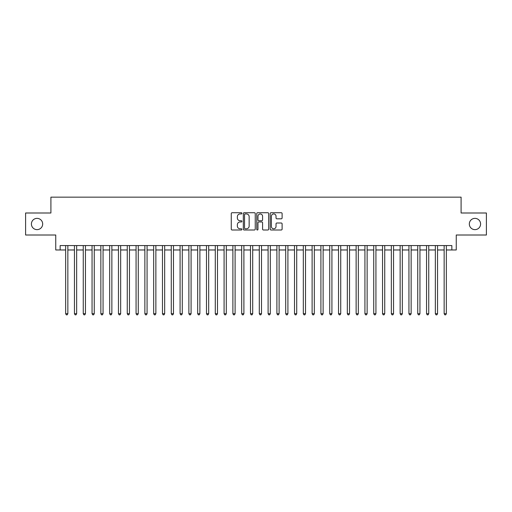 <?xml version="1.0" encoding="UTF-8"?>
<svg xmlns="http://www.w3.org/2000/svg" width="512" height="512" viewBox="0 0 512 512"><rect width="100%" height="100%" fill="white"/><g stroke="black" fill="none" stroke-linecap="round" stroke-linejoin="round"><path stroke-width="0.77" d="M241.914 213.325A0.608 0.608 0 0 0 241.312 212.723L232.134 212.723A0.864 0.864 0 0 0 231.27 213.587L231.27 229.139A0.864 0.864 0 0 0 232.134 230.003L241.312 230.003A0.608 0.608 0 0 0 241.914 229.395A0.608 0.608 0 0 0 241.312 228.794L240.122 228.794A2.765 2.765 0 0 1 237.357 226.029L237.357 224.73A2.765 2.765 0 0 1 240.122 221.965L241.312 221.965A0.608 0.608 0 0 0 241.914 221.363A0.608 0.608 0 0 0 241.312 220.755L240.122 220.755A2.765 2.765 0 0 1 237.357 217.99L237.357 216.698A2.765 2.765 0 0 1 240.122 213.933L241.312 213.933A0.608 0.608 0 0 0 241.914 213.325M469.325 224.006A5.632 5.632 0 0 0 474.957 229.638A5.632 5.632 0 0 0 480.589 224.006A5.632 5.632 0 0 0 474.957 218.368A5.632 5.632 0 0 0 469.325 224.006M31.411 224.006A5.632 5.632 0 0 0 37.043 229.638A5.632 5.632 0 0 0 42.675 224.006A5.632 5.632 0 0 0 37.043 218.368A5.632 5.632 0 0 0 31.411 224.006M281.248 218.816A0.864 0.864 0 0 0 282.112 217.952L282.112 213.587A0.864 0.864 0 0 0 281.248 212.723L271.053 212.723A0.864 0.864 0 0 0 270.189 213.587L270.189 229.139A0.864 0.864 0 0 0 271.053 230.003L281.248 230.003A0.864 0.864 0 0 0 282.112 229.139L282.112 223.866A0.864 0.864 0 0 0 281.248 223.002L276.89 223.002A0.864 0.864 0 0 0 276.026 223.866L276.026 226.483A2.31 2.31 0 0 1 273.715 228.794A2.31 2.31 0 0 1 271.398 226.483L271.398 216.243A2.31 2.31 0 0 1 273.715 213.933A2.31 2.31 0 0 1 276.026 216.243L276.026 217.952A0.864 0.864 0 0 0 276.89 218.816L281.248 218.816M60.147 249.971L60.147 245.568L451.853 245.568L451.853 249.971L456.25 249.971L456.25 235.008L486.4 235.008L486.4 212.998L461.094 212.998L461.094 197.158L50.906 197.158L50.906 212.998L25.6 212.998L25.6 235.008L55.75 235.008L55.75 249.971L65.651 249.971M255.245 213.587A0.864 0.864 0 0 0 254.381 212.723L244.186 212.723A0.864 0.864 0 0 0 243.322 213.587L243.322 229.139A0.864 0.864 0 0 0 244.186 230.003L254.381 230.003A0.864 0.864 0 0 0 255.245 229.139L255.245 213.587M257.619 212.723L267.814 212.723A0.864 0.864 0 0 1 268.678 213.587L268.678 229.139A0.864 0.864 0 0 1 267.814 230.003L263.45 230.003A0.864 0.864 0 0 1 262.586 229.139L262.586 222.829A0.864 0.864 0 0 0 261.722 221.965L258.829 221.965A0.864 0.864 0 0 0 257.965 222.829L257.965 229.395A0.608 0.608 0 0 1 257.363 230.003A0.608 0.608 0 0 1 256.755 229.395L256.755 213.587A0.864 0.864 0 0 1 257.619 212.723M67.853 249.971L74.451 249.971M76.653 249.971L83.258 249.971M85.453 249.971L92.058 249.971M94.259 249.971L100.858 249.971M103.059 249.971L109.664 249.971M111.866 249.971L118.464 249.971M120.666 249.971L127.264 249.971M129.466 249.971L136.07 249.971M138.272 249.971L144.87 249.971M147.072 249.971L153.67 249.971M155.872 249.971L162.477 249.971M164.678 249.971L171.277 249.971M173.478 249.971L180.083 249.971M182.278 249.971L188.883 249.971M191.085 249.971L197.683 249.971M199.885 249.971L206.49 249.971M208.685 249.971L215.29 249.971M217.491 249.971L224.09 249.971M226.291 249.971L232.896 249.971M235.098 249.971L241.696 249.971M243.898 249.971L250.496 249.971M252.698 249.971L259.302 249.971M261.504 249.971L268.102 249.971M270.304 249.971L276.902 249.971M279.104 249.971L285.709 249.971M287.91 249.971L294.509 249.971M296.71 249.971L303.315 249.971M305.51 249.971L312.115 249.971M314.317 249.971L320.915 249.971M323.117 249.971L329.722 249.971M331.917 249.971L338.522 249.971M340.723 249.971L347.322 249.971M349.523 249.971L356.128 249.971M358.33 249.971L364.928 249.971M367.13 249.971L373.728 249.971M375.93 249.971L382.534 249.971M384.736 249.971L391.334 249.971M393.536 249.971L400.134 249.971M402.336 249.971L408.941 249.971M411.142 249.971L417.741 249.971M419.942 249.971L426.547 249.971M428.742 249.971L435.347 249.971M437.549 249.971L444.147 249.971M446.349 249.971L451.853 249.971M245.133 213.933A0.608 0.608 0 0 0 244.531 214.534L244.531 228.186A0.608 0.608 0 0 0 245.133 228.794L246.387 228.794A2.765 2.765 0 0 0 249.152 226.029L249.152 216.698A2.765 2.765 0 0 0 246.387 213.933L245.133 213.933M262.586 216.288A2.31 2.31 0 0 0 260.275 213.978A2.31 2.31 0 0 0 257.965 216.288L257.965 219.891A0.864 0.864 0 0 0 258.829 220.755L261.722 220.755A0.864 0.864 0 0 0 262.586 219.891L262.586 216.288M67.853 245.568L67.853 313.696L65.651 313.696L65.651 245.568M67.853 313.696L67.194 314.842L66.31 314.842L65.651 313.696M76.653 245.568L76.653 313.696L74.451 313.696L74.451 245.568M76.653 313.696L75.994 314.842L75.11 314.842L74.451 313.696M85.453 245.568L85.453 313.696L83.258 313.696L83.258 245.568M85.453 313.696L84.794 314.842L83.917 314.842L83.258 313.696M94.259 245.568L94.259 313.696L92.058 313.696L92.058 245.568M94.259 313.696L93.6 314.842L92.717 314.842L92.058 313.696M103.059 245.568L103.059 313.696L100.858 313.696L100.858 245.568M103.059 313.696L102.4 314.842L101.517 314.842L100.858 313.696M111.866 245.568L111.866 313.696L109.664 313.696L109.664 245.568M111.866 313.696L111.2 314.842L110.323 314.842L109.664 313.696M120.666 245.568L120.666 313.696L118.464 313.696L118.464 245.568M120.666 313.696L120.006 314.842L119.123 314.842L118.464 313.696M129.466 245.568L129.466 313.696L127.264 313.696L127.264 245.568M129.466 313.696L128.806 314.842L127.93 314.842L127.264 313.696M138.272 245.568L138.272 313.696L136.07 313.696L136.07 245.568M138.272 313.696L137.606 314.842L136.73 314.842L136.07 313.696M147.072 245.568L147.072 313.696L144.87 313.696L144.87 245.568M147.072 313.696L146.413 314.842L145.53 314.842L144.87 313.696M155.872 245.568L155.872 313.696L153.67 313.696L153.67 245.568M155.872 313.696L155.213 314.842L154.336 314.842L153.67 313.696M164.678 245.568L164.678 313.696L162.477 313.696L162.477 245.568M164.678 313.696L164.019 314.842L163.136 314.842L162.477 313.696M173.478 245.568L173.478 313.696L171.277 313.696L171.277 245.568M173.478 313.696L172.819 314.842L171.936 314.842L171.277 313.696M182.278 245.568L182.278 313.696L180.083 313.696L180.083 245.568M182.278 313.696L181.619 314.842L180.742 314.842L180.083 313.696M191.085 245.568L191.085 313.696L188.883 313.696L188.883 245.568M191.085 313.696L190.426 314.842L189.542 314.842L188.883 313.696M199.885 245.568L199.885 313.696L197.683 313.696L197.683 245.568M199.885 313.696L199.226 314.842L198.342 314.842L197.683 313.696M208.685 245.568L208.685 313.696L206.49 313.696L206.49 245.568M208.685 313.696L208.026 314.842L207.149 314.842L206.49 313.696M217.491 245.568L217.491 313.696L215.29 313.696L215.29 245.568M217.491 313.696L216.832 314.842L215.949 314.842L215.29 313.696M226.291 245.568L226.291 313.696L224.09 313.696L224.09 245.568M226.291 313.696L225.632 314.842L224.749 314.842L224.09 313.696M235.098 245.568L235.098 313.696L232.896 313.696L232.896 245.568M235.098 313.696L234.432 314.842L233.555 314.842L232.896 313.696M243.898 245.568L243.898 313.696L241.696 313.696L241.696 245.568M243.898 313.696L243.238 314.842L242.355 314.842L241.696 313.696M252.698 245.568L252.698 313.696L250.496 313.696L250.496 245.568M252.698 313.696L252.038 314.842L251.162 314.842L250.496 313.696M261.504 245.568L261.504 313.696L259.302 313.696L259.302 245.568M261.504 313.696L260.838 314.842L259.962 314.842L259.302 313.696M270.304 245.568L270.304 313.696L268.102 313.696L268.102 245.568M270.304 313.696L269.645 314.842L268.762 314.842L268.102 313.696M279.104 245.568L279.104 313.696L276.902 313.696L276.902 245.568M279.104 313.696L278.445 314.842L277.568 314.842L276.902 313.696M287.91 245.568L287.91 313.696L285.709 313.696L285.709 245.568M287.91 313.696L287.251 314.842L286.368 314.842L285.709 313.696M296.71 245.568L296.71 313.696L294.509 313.696L294.509 245.568M296.71 313.696L296.051 314.842L295.168 314.842L294.509 313.696M305.51 245.568L305.51 313.696L303.315 313.696L303.315 245.568M305.51 313.696L304.851 314.842L303.974 314.842L303.315 313.696M314.317 245.568L314.317 313.696L312.115 313.696L312.115 245.568M314.317 313.696L313.658 314.842L312.774 314.842L312.115 313.696M323.117 245.568L323.117 313.696L320.915 313.696L320.915 245.568M323.117 313.696L322.458 314.842L321.574 314.842L320.915 313.696M331.917 245.568L331.917 313.696L329.722 313.696L329.722 245.568M331.917 313.696L331.258 314.842L330.381 314.842L329.722 313.696M340.723 245.568L340.723 313.696L338.522 313.696L338.522 245.568M340.723 313.696L340.064 314.842L339.181 314.842L338.522 313.696M349.523 245.568L349.523 313.696L347.322 313.696L347.322 245.568M349.523 313.696L348.864 314.842L347.981 314.842L347.322 313.696M358.33 245.568L358.33 313.696L356.128 313.696L356.128 245.568M358.33 313.696L357.664 314.842L356.787 314.842L356.128 313.696M367.13 245.568L367.13 313.696L364.928 313.696L364.928 245.568M367.13 313.696L366.47 314.842L365.587 314.842L364.928 313.696M375.93 245.568L375.93 313.696L373.728 313.696L373.728 245.568M375.93 313.696L375.27 314.842L374.394 314.842L373.728 313.696M384.736 245.568L384.736 313.696L382.534 313.696L382.534 245.568M384.736 313.696L384.07 314.842L383.194 314.842L382.534 313.696M393.536 245.568L393.536 313.696L391.334 313.696L391.334 245.568M393.536 313.696L392.877 314.842L391.994 314.842L391.334 313.696M402.336 245.568L402.336 313.696L400.134 313.696L400.134 245.568M402.336 313.696L401.677 314.842L400.8 314.842L400.134 313.696M411.142 245.568L411.142 313.696L408.941 313.696L408.941 245.568M411.142 313.696L410.483 314.842L409.6 314.842L408.941 313.696M419.942 245.568L419.942 313.696L417.741 313.696L417.741 245.568M419.942 313.696L419.283 314.842L418.4 314.842L417.741 313.696M428.742 245.568L428.742 313.696L426.547 313.696L426.547 245.568M428.742 313.696L428.083 314.842L427.206 314.842L426.547 313.696M437.549 245.568L437.549 313.696L435.347 313.696L435.347 245.568M437.549 313.696L436.89 314.842L436.006 314.842L435.347 313.696M446.349 245.568L446.349 313.696L444.147 313.696L444.147 245.568M446.349 313.696L445.69 314.842L444.806 314.842L444.147 313.696"/></g></svg>
